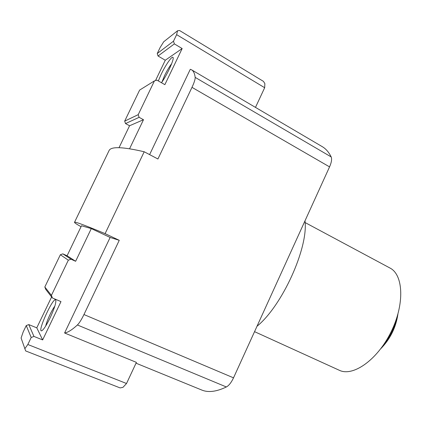 <?xml version="1.0" encoding="UTF-8"?>
<svg xmlns="http://www.w3.org/2000/svg" width="422" height="422" viewBox="0 0 422 422"><rect width="100%" height="100%" fill="white"/><g stroke="black" fill="none" stroke-linecap="round" stroke-linejoin="round"><path stroke-width="0.63" d="M254.545 331.66L339.277 370.258C352.771 376.983 377.162 360.209 390.946 332.172C404.883 304.209 403.432 274.643 389.902 267.991L305.101 222.558M108.844 151.029L109.113 150.48C111.139 146.376 122.834 146.803 144.197 151.762L157.923 158.999L191.989 87.354C194.225 82.554 195.291 79.23 195.175 77.384C194.669 73.428 193.461 70.901 191.556 69.809L190.296 69.292L149.615 154.621M119.257 240.313L110.126 237.459L64.587 332.995C67.826 332.52 72.093 329.846 77.4 324.977C79.315 323.088 81.504 319.607 83.957 314.548L119.257 240.313L105.099 233.635L144.197 151.762M380.802 348.683C390.244 339.003 395.952 327.472 397.93 314.095M383.028 345.607C389.812 337.394 394.412 328.1 396.833 317.729M257.003 326.264C282.223 305.85 308.482 247.714 304.99 220.854M136.021 363.184L201.727 390.023C208.225 392.755 216.439 391.737 226.371 386.963C228.924 385.555 231.314 382.511 233.524 377.838L329.556 166.885C331.518 162.396 332.056 159.078 331.175 156.921C328.833 152.173 325.847 148.739 322.218 146.629L191.556 69.809M64.587 332.995L136.406 362.371L126.531 383.508L122.987 387.322L120.122 387.918L25.658 350.935L21.1 338.011L23.168 331.977L26.254 325.562L31.196 337.494L33.95 336.424L42.648 339.91L60.984 301.609L52.407 297.969L51.426 295.374L68.327 260.179L71.012 259.208L75.628 261.287L91.3 228.587L81.499 225.77L67.082 255.764L75.628 261.287M81.077 226.651L80.354 226.313C76.182 223.961 74.24 222.616 74.536 222.267C74.931 221.534 85.117 225.327 105.099 233.635M110.126 237.459L91.3 228.587M177.556 30.769L176.639 34.651L173.5 41.182L157.232 53.531L160.128 47.517L163.699 41.778L177.556 30.769L179.519 30.495L263.439 81.362L264.874 83.625L264.668 87.718L255.484 107.394M173.5 41.182L174.365 43.893L182.162 48.546L164.865 84.664L156.963 80.148L154.431 80.892L138.216 114.657L139.112 117.332L143.491 119.716L129.57 148.75M143.491 119.716L129.57 125.756L119.025 147.695M176.639 34.651L264.668 87.718M154.431 80.892L139.635 90.076L124.685 121.125L125.519 123.577L129.57 125.756M157.232 53.531L158.039 56.01L165.271 60.24L155.507 80.576M174.365 43.893L158.039 56.01M182.162 48.546L165.271 60.24M161.462 82.723C166.859 75.438 174.191 59.581 173.104 57.598C172.529 55.029 165.698 64.724 161.114 74.425L158.324 80.929M138.216 114.657L124.685 121.125M139.112 117.332L125.519 123.577M171.654 63.711C169.354 66.676 167.001 70.611 164.606 75.522L161.942 82.047M31.196 337.494L27.831 344.5L24.792 348.788M26.254 325.562L28.786 324.597L36.783 327.841L51.616 296.951M52.407 297.969L45.734 289.371L44.827 286.986L60.357 254.73L62.831 253.849L67.082 255.764M27.831 344.5L126.531 383.508M28.786 324.597L33.95 336.424M36.783 327.841L42.648 339.91M50.076 317.93C54.306 308.74 56.21 302.832 55.788 300.195C53.942 295.147 36.593 332.789 41.725 330.785C43.598 329.714 46.383 325.431 50.076 317.93M44.827 286.986L51.426 295.374M60.357 254.73L68.327 260.179M62.831 253.849L71.012 259.208M54.849 306.103C51.695 310.249 46.768 320.963 45.692 326.042M77.4 324.977L226.371 386.963M83.957 314.548L233.524 377.838M191.989 87.354L329.556 166.885M195.175 77.384L331.175 156.921M109.113 150.48L74.536 222.267"/></g></svg>
